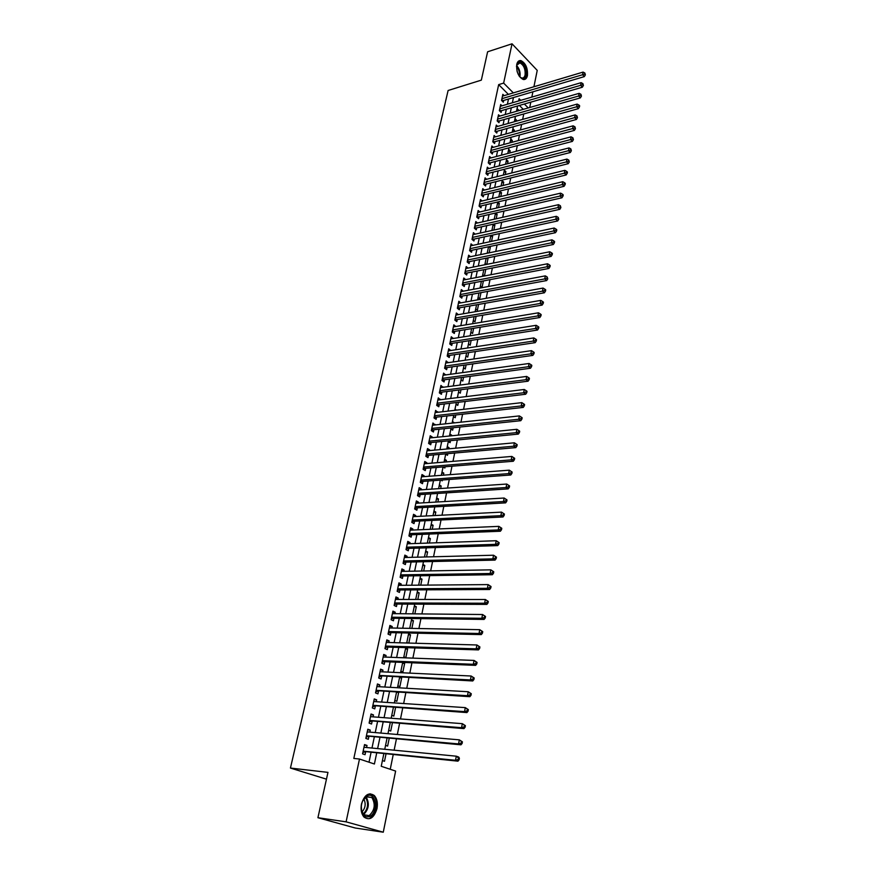 <?xml version="1.0" encoding="UTF-8"?>
<svg xmlns="http://www.w3.org/2000/svg" width="876" height="876" viewBox="0 0 876 876"><rect width="100%" height="100%" fill="white"/><g stroke="black" fill="none" stroke-linecap="round" stroke-linejoin="round"><path stroke-width="1.31" d="M361.47 804.015C364.504 794.707 368.796 791.893 374.359 795.572C377.074 798.715 377.95 803.062 376.998 808.625C373.997 818.031 369.672 820.845 364.011 817.067C361.339 813.892 360.496 809.544 361.47 804.015M516.741 64.463C517.442 61.572 518.833 60.291 520.902 60.597C525.72 63.149 527.899 68.153 527.44 75.588C526.75 78.522 525.337 79.815 523.213 79.475C518.428 76.891 516.271 71.887 516.741 64.463M383.819 753.798L381.235 766.281L395.623 771.077L383.272 832.2L355.273 828.017L317.922 817.713L327.963 772.38L290.438 768.055L448.107 90.491L481.34 80.132L487.614 51.793L512.033 43.8L537.229 70.387L533.922 86.746M532.893 91.805L531.831 97.094M530.801 102.153L529.717 107.507M390.236 769.281L393.204 754.729M394.134 750.184L396.401 739.059M397.332 734.493L399.565 723.521M400.496 718.944L402.697 708.137M403.639 703.538L405.807 692.883M406.749 688.262L408.884 677.761M409.837 673.129L411.939 662.782M412.892 658.128L414.961 647.933M415.914 643.258L417.962 633.217M418.914 628.53L420.94 618.62M421.893 613.923L423.885 604.155M424.849 599.447L426.809 589.822M427.773 585.091L429.7 575.609M430.663 570.867L432.569 561.527M433.543 556.764L435.416 547.555M436.39 542.781L438.241 533.703M439.215 528.929L441.033 519.983M442.008 515.187L443.803 506.361M444.789 501.554L446.563 492.87M447.537 488.041L449.289 479.479M450.275 474.65L451.994 466.207M452.98 461.367L454.677 453.045M455.662 448.194L457.327 439.993M458.323 435.131L459.966 427.05M460.962 422.177L462.583 414.206M463.579 409.322L465.178 401.482M466.174 396.587L467.751 388.845M468.748 383.951L470.303 376.319M471.299 371.413L472.832 363.901M473.839 358.985L475.35 351.572M476.347 346.644L477.836 339.351M478.844 334.413L480.311 327.219M481.318 322.28L482.753 315.196M483.771 310.246L485.195 303.26M486.202 298.3L487.603 291.423M488.611 286.452L489.991 279.674M491.009 274.703L492.367 268.023M493.385 263.041L494.721 256.46M495.739 251.478L497.064 244.984M498.083 239.991L499.386 233.596M500.404 228.603L501.685 222.307M502.704 217.303L503.963 211.094M504.992 206.09L506.229 199.969M507.259 194.965L508.485 188.931M509.503 183.916L510.719 177.981M511.737 172.966L512.931 167.108M513.949 162.082L515.132 156.322M516.15 151.296L517.311 145.613M518.329 140.587L519.479 134.981M520.497 129.955L521.625 124.436M522.654 119.399L523.76 113.968M366.573 747.535L367.011 745.432L364.547 744.578L362.576 753.864L365.051 754.696L365.62 751.991M369.836 732.128L370.263 730.102L367.81 729.226L365.861 738.424L368.314 739.289L368.884 736.606M373.066 716.853L373.483 714.915L371.052 714.006L369.114 723.116L371.555 724.014L372.114 721.353M376.275 701.72L376.669 699.847L374.26 698.917L372.333 707.95L374.764 708.87L375.322 706.231M379.461 686.718L379.834 684.923L377.436 683.959L375.53 692.916L377.939 693.869L378.498 691.252M382.604 671.848L382.976 670.129L380.589 669.144L378.706 678.024L381.093 678.988L381.64 676.403M385.736 657.11L386.075 655.467L383.721 654.449L381.848 663.252L384.214 664.249L384.761 661.676M388.824 642.502L389.163 640.925L386.82 639.885L384.958 648.612L387.312 649.631L387.86 647.09M391.9 628.015L392.218 626.515L389.886 625.453L388.046 634.104L390.389 635.144L390.915 632.625M394.934 613.66L395.24 612.225L392.93 611.141L391.101 619.715L393.433 620.777L393.959 618.281M397.956 599.425L398.241 598.056L395.952 596.95L394.134 605.447L396.445 606.542L396.97 604.057M400.945 585.31L401.219 584.007L398.941 582.879L397.146 591.311L399.434 592.428L399.96 589.964M403.913 571.327L404.175 570.09L401.909 568.94L400.124 577.284L402.402 578.423L402.927 575.992M406.847 557.454L407.099 556.282L404.843 555.11L403.08 563.388L405.347 564.549L405.862 562.129M409.76 543.7L410.001 542.583L407.767 541.39L406.015 549.602L408.26 550.785L408.774 548.387M412.651 530.057L412.881 529.016L410.658 527.801L408.928 535.937L411.151 537.141L411.654 534.765M415.52 516.533L415.728 515.548L413.527 514.311L411.808 522.392L414.019 523.618L414.523 521.253M418.367 503.131L418.564 502.2L416.363 500.941L414.666 508.956L416.866 510.193L417.359 507.861M421.181 489.826L421.367 488.961L419.188 487.68L417.502 495.63L419.681 496.889L420.173 494.579M423.973 476.643L424.148 475.832L421.98 474.54L420.305 482.413L422.484 483.694L422.966 481.395M426.743 463.557L426.908 462.813L424.761 461.499L423.097 469.306L425.254 470.609L425.736 468.331M429.492 450.592L429.645 449.892L427.51 448.556L425.856 456.308L428.003 457.633L428.484 455.367M432.218 437.726L432.361 437.08L430.236 435.733L428.605 443.42L430.729 444.756L431.211 442.511M434.923 424.97L432.941 423.009L431.32 430.631L433.434 431.988L433.905 429.766M437.606 412.311L435.624 410.384L434.025 417.951L436.128 419.33L436.587 417.118M440.267 399.752L438.296 397.868L436.697 405.369L438.788 406.76L439.248 404.581M442.906 387.301L440.935 385.451L439.347 392.897L441.427 394.299L441.887 392.13M445.523 374.95L443.552 373.132L441.986 380.512L444.044 381.947L444.504 379.79M448.129 362.697L446.147 360.912L444.592 368.238L446.64 369.683L447.099 367.548M450.702 350.542L448.731 348.79L447.187 356.061L449.224 357.517L449.673 355.393M453.253 338.486L451.282 336.767L449.749 343.972L451.775 345.451L452.224 343.348M455.794 326.518L453.823 324.832L452.301 331.982L454.315 333.471L454.753 331.391M458.301 314.648L456.341 312.995L454.83 320.09L456.834 321.601L457.272 319.532M460.798 302.866L458.838 301.256L457.349 308.286L459.331 309.808L459.769 307.761M460.896 291.588L463.284 291.15L461.324 289.595L459.834 296.581L461.805 298.114L462.243 296.077M465.725 279.597L463.776 278.031L462.309 284.963L464.269 286.518L464.696 284.492M468.113 268.1L466.218 266.567L464.762 273.432L466.711 274.998L467.138 272.994M470.489 256.69L468.638 255.179L467.193 262.001L469.131 263.577L469.547 261.585M472.843 245.379L471.047 243.878L469.602 250.645L471.529 252.244L471.945 250.262M475.175 234.144L473.423 232.666L472 239.389L473.916 240.988L474.332 239.038M477.497 223.008L475.799 221.54L474.376 228.209L476.281 229.83L476.697 227.88M479.807 211.948L478.143 210.503L476.741 217.117L478.625 218.748L479.041 216.821M482.096 200.965L480.475 199.542L479.073 206.112L480.957 207.754L481.362 205.838M484.362 190.081L482.785 188.668L481.406 195.184L483.267 196.837L483.672 194.943M486.618 179.273L485.085 177.872L483.705 184.343L485.567 186.008L485.972 184.124M488.863 168.542L487.363 167.163L485.994 173.579L487.844 175.266L488.239 173.393M491.097 157.888L489.618 156.53L488.271 162.892L490.111 164.589L490.505 162.739M493.298 147.321L491.863 145.974L490.527 152.293L492.356 154.001L492.739 152.161M495.498 136.831L494.097 135.495L492.761 141.77L494.579 143.489L494.962 141.66M497.678 126.418L496.309 125.093L494.984 131.323L496.791 133.053L497.174 131.236M499.846 116.081L498.499 114.778L497.185 120.954L498.981 122.695L499.364 120.899M501.992 105.821L500.678 104.529L499.375 110.661L501.16 112.413L501.543 110.628M516.654 110.606L518.57 110.058L518.428 110.748M514.573 120.68L516.501 120.143L516.282 121.195M512.482 130.82L514.409 130.294L514.113 131.707M510.369 141.036L512.307 140.521L511.934 142.306M508.244 151.329L510.182 150.814L509.733 152.982M506.098 161.699L508.047 161.195L507.522 163.746M503.952 172.134L505.89 171.641L505.288 174.576M501.773 182.657L503.722 182.175L503.043 185.504M499.583 193.257L501.543 192.786L500.776 196.509M497.382 203.933L499.342 203.462L498.488 207.601M495.159 214.686L497.13 214.237L496.188 218.781M492.925 225.515L494.896 225.077L493.867 230.038M490.67 236.432L492.64 236.005L491.535 241.393M488.392 247.426L490.374 247.01L489.18 252.825M486.103 258.508L488.096 258.102L486.804 264.355M484.417 275.984L485.786 269.315M480.431 286.025L482.074 287.339L483.388 280.933M478.066 297.435L479.73 298.738L480.979 292.639M475.69 308.932L477.365 310.224L478.559 304.432M473.303 320.517L474.978 321.81L476.106 316.324M470.894 332.201L472.58 333.471L473.642 328.314M468.463 343.972L470.16 345.232L471.146 340.392M466.01 355.831L467.718 357.079L468.638 352.568M463.535 367.789L465.255 369.015L466.12 364.854M461.05 379.834L462.78 381.049L463.568 377.227M458.542 391.977L460.283 393.182L460.995 389.71M456.013 404.219L457.765 405.413L458.411 402.281M453.472 416.56L455.224 417.732L455.794 414.972M452.158 422.911L454.162 422.9M450.899 428.999L452.673 430.16L453.166 427.762M449.585 435.361L451.644 435.153L451.512 435.81M448.304 441.537L450.089 442.676L450.505 440.65M446.99 447.91L449.06 447.713L448.83 448.819M445.698 454.173L447.494 455.301L447.833 453.648M444.384 460.557L446.442 460.382L446.125 461.937M441.329 475.329L443.07 466.93L444.877 468.025L445.139 466.766M441.745 473.303L443.814 473.149L443.398 475.164M440.956 480.092L442.227 480.858L442.413 479.982M439.095 486.158L441.165 486.016L440.661 488.512M438.843 493.363L439.664 493.308M436.412 499.123L438.493 498.991L437.89 501.97M433.719 512.186L435.799 512.077L435.087 515.537M430.992 525.359L433.083 525.271L432.273 529.224M428.255 538.641L430.346 538.565L429.437 543.021M425.484 552.044L427.587 551.979L426.568 556.95M422.703 565.546L424.805 565.502L423.677 570.988M419.889 579.167L422.002 579.135L420.765 585.157M417.053 592.899L419.166 592.888L417.819 599.436M414.195 606.74L416.308 606.75L414.852 613.857M411.304 620.712L413.428 620.734L411.862 628.399M408.391 634.793L410.526 634.837L408.84 643.061M405.468 648.996L407.603 649.061L405.829 657.657L403.847 656.803M402.5 663.329L404.646 663.417L402.861 672.078L400.869 671.246M399.522 677.772L401.668 677.882L399.872 686.62L397.857 685.809M396.51 692.347L398.668 692.478L396.85 701.293L394.824 700.504M391.769 715.32L393.806 716.097L395.547 707.633M388.681 730.277L390.729 731.022L392.393 722.963M385.56 745.367L387.63 746.089L389.207 738.413M523.29 109.358L519.402 105.448M517.081 108.569L518.57 110.058M514.989 118.654L516.501 120.143M512.898 128.816L514.409 130.294M510.785 139.054L512.307 140.521M508.649 149.358L510.182 150.814M506.503 159.75L508.047 161.195M504.346 170.207L505.89 171.641M502.167 180.752L503.722 182.175M499.977 191.362L501.543 192.786M497.765 202.06L499.342 203.462M495.717 212.988L497.13 214.237M493.746 224.081L494.896 225.077M491.764 235.25L492.64 236.005M489.783 246.517L490.374 247.01M487.395 252.299L488.25 253.022M485.085 263.457L486.3 264.464M482.764 274.692L484.351 275.995M457.535 396.861L458.498 397.529M454.994 409.147L456.473 410.143M452.443 421.52L454.206 422.692M449.87 434.003L451.644 435.153M447.264 446.574L449.06 447.713M444.647 459.254L446.442 460.382M442.008 472.044L443.814 473.149M439.347 484.932L441.165 486.016M436.664 497.918L438.493 498.991M433.959 511.026L435.799 512.077M431.233 524.231L433.083 525.271M428.484 537.546L430.346 538.565M425.703 550.971L427.587 551.979M422.911 564.516L424.805 565.502M420.086 578.171L422.002 579.135M417.25 591.935L419.166 592.888M414.381 605.82L416.308 606.75M411.49 619.825L413.428 620.734M408.566 633.95L410.526 634.837M406.803 642.48L408.063 643.039M405.632 648.196L407.603 649.061M402.664 662.563L404.646 663.417M400.354 677.334L401.668 677.882M382.418 760.576L384.498 761.288L385.998 754.017M508.365 94.367L498.663 84.622L353.827 758.441L359.488 759.032L374.402 764.003L376.68 753.086M369.004 762.208L371.041 752.528M371.982 748.049L374.293 737.088M375.235 732.588L377.512 721.78M378.454 717.269L380.699 706.603M381.651 702.07L383.863 691.569M384.816 687.025L386.995 676.666M387.959 672.1L390.105 661.895M391.068 657.307L393.182 647.255M394.145 642.645L396.237 632.735M397.211 628.114L399.259 618.346M400.233 613.715L402.259 604.079M403.245 599.425L405.238 589.942M406.212 585.267L408.183 575.915M409.169 571.24L411.107 562.009M412.092 557.322L414.009 548.223M414.994 543.514L416.877 534.557M417.874 529.838L419.735 521.001M420.732 516.271L422.56 507.565M423.557 502.813L425.364 494.239M426.36 489.476L428.145 481.023M429.141 476.248L430.904 467.915M431.901 463.13L433.631 454.918M434.638 450.122L436.347 442.019M437.354 437.212L439.029 429.229M440.048 424.422L441.701 416.549M442.719 411.72L444.351 403.967M445.369 399.127L446.968 391.484M447.986 386.644L449.574 379.111M450.592 374.26L452.158 366.825M453.177 361.963L454.721 354.649M455.75 349.776L457.261 342.56M458.29 337.676L459.78 330.57M460.809 325.686L462.287 318.678M463.316 313.783L464.773 306.874M465.802 301.968L467.236 295.168M468.266 290.252L469.678 283.55M470.708 278.634L472.098 272.02M473.139 267.092L474.507 260.577M475.537 255.65L476.894 249.222M477.935 244.294L479.26 237.965M480.3 233.027L481.614 226.785M482.654 221.836L483.946 215.693M484.986 210.744L486.257 204.688M487.308 199.728L488.556 193.76M489.607 188.8L490.834 182.92M491.885 177.948L493.1 172.156M494.152 167.185L495.345 161.469M496.396 156.497L497.579 150.869M498.63 145.887L499.791 140.346M500.842 135.364L501.992 129.9M503.043 124.907L504.171 119.53M505.222 114.537L506.339 109.237M507.39 104.244L508.485 99.021M504.127 95.637L502.846 94.356L501.554 100.444L503.328 102.207L503.7 100.433M290.438 768.055L326.463 779.169M317.922 817.713L346.097 821.841L359.488 759.032M383.272 832.2L346.097 821.841M498.663 84.622L503.645 83.1L512.033 43.8M513.336 92.889L503.645 83.1M377.622 748.597L379.921 737.592M380.863 733.07L383.119 722.218M384.071 717.696L386.294 706.998M387.247 702.442L389.448 691.909M390.4 687.332L392.568 676.951M393.521 672.363L395.667 662.125M396.62 657.515L398.733 647.43M399.697 642.809L401.766 632.855M402.73 628.223L404.778 618.412M405.752 613.769L407.767 604.101M408.742 599.436L410.724 589.909M411.709 585.223L413.669 575.839M414.644 571.141L416.571 561.888M417.556 557.18L419.462 548.058M420.447 543.328L422.32 534.338M423.316 529.608L425.156 520.749M426.152 515.997L427.97 507.259M428.966 502.495L430.762 493.889M431.759 489.115L433.532 480.628M434.529 475.843L436.27 467.477M437.277 462.681L438.996 454.436M439.993 449.629L441.69 441.504M442.698 436.686L444.373 428.671M445.38 423.842L447.023 415.947M448.03 411.107L449.662 403.332M450.669 398.481L452.268 390.816M453.286 385.955L454.863 378.399M455.87 373.526L457.425 366.08M458.444 361.208L459.977 353.86M460.995 348.976L462.506 341.739M463.524 336.844L465.014 329.715M466.043 324.821L467.499 317.791M468.529 312.874L469.974 305.954M471.003 301.037L472.427 294.205M473.456 289.288L474.858 282.554M475.887 277.626L477.267 271.002M478.296 266.063L479.665 259.526M480.694 254.588L482.03 248.149M483.07 243.2L484.395 236.849M485.424 231.899L486.727 225.647M487.768 220.686L489.049 214.521M490.089 209.55L491.348 203.484M492.389 198.513L493.637 192.523M494.677 187.552L495.904 181.661M496.944 176.678L498.159 170.864M499.2 165.882L500.393 160.155M501.433 155.172L502.616 149.533M503.656 144.54L504.817 138.977M505.857 133.984L506.996 128.509M508.036 123.505L509.164 118.107M510.204 113.103L511.321 107.792M512.361 102.788L513.456 97.554M520.716 100.346L519.107 98.714L518.647 100.948M517.617 105.974L516.511 111.296M515.471 116.322L514.354 121.731M513.325 126.746L512.186 132.243M511.157 137.247L509.996 142.821M508.967 147.836L507.795 153.497M506.766 158.501L505.572 164.239M504.543 169.243L503.339 175.069M502.309 180.062L501.083 185.986M500.054 190.968L498.816 196.98M497.787 201.962L496.528 208.061M495.498 213.043L494.217 219.219M493.199 224.201L491.896 230.476M490.878 235.447L489.553 241.809M488.534 246.78L487.198 253.241M486.169 258.201L484.822 264.76M483.793 269.709L482.424 276.367M481.395 281.316L480.004 288.062M478.986 293L477.573 299.855M476.555 304.793L475.12 311.736M474.102 316.663L472.646 323.726M471.627 328.642L470.149 335.793M469.131 340.709L467.631 347.969M466.623 352.875L465.101 360.244M464.083 365.139L462.539 372.618M461.532 377.501L459.966 385.09M458.958 389.962L457.371 397.66M456.363 402.533L454.753 410.34M453.746 415.202L452.115 423.119M451.107 427.97L449.454 436.007M448.446 440.847L446.771 449.005M445.764 453.834L444.055 462.112M440.343 480.136L438.58 488.655M437.584 493.451L435.799 502.09M434.814 506.875L433.007 515.646M432.021 520.41L430.182 529.312M429.196 534.064L427.335 543.098M426.349 547.839L424.466 557.005M423.48 561.735L421.564 571.021M420.589 575.74L418.64 585.168M417.677 589.877L415.695 599.436M414.731 604.122L412.727 613.835M411.764 618.511L409.727 628.355M408.764 633.009L406.705 643.006M405.741 647.649L403.65 657.777M402.697 662.409L400.573 672.691M399.62 677.301L397.463 687.737M396.51 692.325L394.331 702.913M393.379 707.49L391.167 718.232M390.225 722.788L387.969 733.683M387.039 738.227L384.75 749.287M528.239 107.934L524.352 104.014M458.422 303.216L460.82 302.789M455.936 314.933L458.334 314.517M453.418 326.737L455.827 326.343M450.888 338.64L453.308 338.256M448.337 350.63L450.757 350.269M445.764 362.719L448.194 362.368M443.179 374.906L445.61 374.578M440.562 387.192L443.004 386.874M437.923 399.576L440.376 399.281M435.273 412.059L437.726 411.775M432.591 424.641L435.054 424.378M429.897 437.332L432.361 437.08M427.181 450.122L429.645 449.892M424.433 463.021L426.908 462.813M421.674 476.018L424.148 475.832M418.881 489.126L421.367 488.961M416.067 502.353L418.564 502.2M413.231 515.679L415.728 515.548M410.373 529.126L412.881 529.016M407.493 542.671L410.001 542.583M404.581 556.348L407.099 556.282M401.657 570.134L404.175 570.09M398.69 584.029L401.219 584.007M395.711 598.056L398.241 598.056M392.7 612.204L395.24 612.225M389.667 626.46L392.218 626.515M386.612 640.86L389.163 640.925M383.524 655.368L386.075 655.467M380.403 670.009L382.976 670.129M377.271 684.78L379.834 684.923M374.096 699.683L376.669 699.847M370.898 714.717L373.483 714.915M367.668 729.883L370.263 730.102M364.416 745.191L367.011 745.432M501.751 99.514L502.912 100.663L584.314 76.617L582.595 74.734L501.926 98.67M584.675 74.088L585.365 74.843L584.872 73.026L584.675 74.088L582.595 74.734L583.077 72.095L502.474 96.13M502.912 100.663L502.178 101.069M584.314 76.617L585.365 74.843M584.872 73.026L583.077 72.095M516.511 66.685L516.884 64.704C519.03 57.104 527.845 67.321 525.939 75.084C524.593 79.245 522.337 79.574 519.161 76.07M520.125 77.176L521.724 77.997C523.421 78.271 524.549 77.23 525.107 74.887C525.48 68.93 523.728 64.933 519.873 62.886L516.741 65.207M516.982 70.836L517.409 72.325M524.122 79.552L526.618 75.796C527.078 68.405 524.91 63.444 520.125 60.915L518.855 60.915M366.935 795.945C375.738 790.918 378.706 812.238 369.803 816.487C364.186 818.031 361.372 814.505 361.35 805.909C361.887 801.803 363.387 798.704 365.85 796.645L366.935 795.945M361.383 809.763L363.584 814.724L369.125 815.644C374.797 810.333 375.716 804.288 371.884 797.521L366.475 796.623L362.653 800.971M363.825 798.989C366.08 803.697 365.456 808.022 361.952 811.986M370.011 818.009C376.516 814.943 378.684 800.357 373.417 795.528L370.066 793.776M499.583 109.708L500.743 110.858L582.354 87.217L580.624 85.333L499.758 108.876M582.715 84.687L583.405 85.443L582.912 83.625L582.715 84.687L580.624 85.333L581.117 82.672L500.305 106.314M500.743 110.858L499.999 111.274M582.354 87.217L583.405 85.443M582.912 83.625L581.117 82.672M497.393 119.979L498.564 121.118L580.383 97.882L578.642 96.021L497.568 119.147M580.744 95.364L581.445 96.119L580.941 94.29L580.744 95.364L578.642 96.021L579.145 93.338L498.115 116.574M498.564 121.118L497.798 121.545M580.383 97.882L581.445 96.119M580.941 94.29L579.145 93.338M495.192 130.327L496.374 131.466L578.401 108.646L576.649 106.784L495.367 129.506M578.762 106.127L579.452 106.872L579.66 105.799L578.959 105.054L578.762 106.127L576.649 106.784L577.153 104.091L495.925 126.91M496.374 131.466L495.575 131.904M578.401 108.646L579.452 106.872M578.959 105.054L577.153 104.091M492.98 140.751L494.163 141.879L576.397 119.475L574.634 117.636L493.155 139.941M576.758 116.979L577.459 117.723L576.955 115.895L576.758 116.979L574.634 117.636L575.149 114.92L493.703 137.324M494.163 141.879L493.352 142.328M576.397 119.475L577.459 117.723M576.955 115.895L575.149 114.92M490.746 151.252L491.94 152.369L574.382 130.404L572.608 128.575L490.91 150.453M574.733 127.918L575.444 128.652L574.941 126.823L574.733 127.918L572.608 128.575L573.123 125.826L491.48 147.814M491.94 152.369L491.097 152.829M574.382 130.404L575.444 128.652M574.941 126.823L573.123 125.826M488.49 161.83L489.695 162.947L572.356 141.408L570.572 139.591L488.666 161.042M572.707 138.934L573.419 139.667L572.904 137.828L572.707 138.934L570.572 139.591L571.086 136.831L489.224 158.381M489.695 162.947L488.83 163.418M572.356 141.408L573.419 139.667M572.904 137.828L571.086 136.831M486.224 172.495L487.439 173.59L570.298 152.512L568.513 150.705L486.399 171.707M570.648 150.037L571.371 150.76L570.856 148.92L570.648 150.037L568.513 150.705L569.028 147.913L486.968 169.024M487.439 173.59L486.541 174.083M570.298 152.512L571.371 150.76M570.856 148.92L569.028 147.913M483.946 183.237L485.162 184.321L568.239 163.692L566.433 161.896L484.11 182.449M568.59 161.228L569.301 161.951L568.798 160.111L568.59 161.228L566.433 161.896L566.958 159.093L484.68 179.755M485.162 184.321L484.242 184.825M568.239 163.692L569.301 161.951M568.798 160.111L566.958 159.093M481.647 194.056L482.862 195.14L566.159 174.959L564.341 173.185L481.811 193.278M566.498 172.517L567.232 173.229L567.44 172.101L566.706 171.378L566.498 172.517L564.341 173.185L564.867 170.349L482.38 190.563M482.862 195.14L481.92 195.644M566.159 174.959L567.232 173.229M566.706 171.378L564.867 170.349M479.325 204.951L480.552 206.035L564.056 186.325L562.239 184.562L479.49 204.185M564.407 183.883L565.13 184.595L565.338 183.456L564.615 182.745L564.407 183.883L562.239 184.562L562.764 181.704L480.07 201.458M480.552 206.035L479.588 206.55M564.056 186.325L565.13 184.595M564.615 182.745L562.764 181.704M476.982 215.934L478.219 217.007L561.943 197.779L560.114 196.027L477.146 215.178M562.283 195.348L563.016 196.049L563.235 194.899L562.502 194.198L562.283 195.348L560.114 196.027L560.64 193.147L477.738 212.43M478.219 217.007L477.223 217.544M561.943 197.779L563.016 196.049M562.502 194.198L560.64 193.147M474.628 227.004L475.876 228.067L559.819 209.32L557.968 207.579L474.792 226.26M560.158 206.9L560.892 207.601L560.366 205.74L560.158 206.9L557.968 207.579L558.505 204.677L475.383 223.479M475.876 228.067L474.847 228.614M559.819 209.32L560.892 207.601M560.366 205.74L558.505 204.677M472.263 238.162L473.511 239.214L557.673 220.949L555.811 219.23L472.416 237.418M558.001 218.551L558.746 219.241L558.22 217.379L558.001 218.551L555.811 219.23L556.348 216.306L473.007 234.626M473.511 239.214L472.46 239.772M557.673 220.949L558.746 219.241M558.22 217.379L556.348 216.306M469.865 249.397L471.124 250.437L555.504 232.688L553.632 230.968L470.029 248.674M555.833 230.289L556.578 230.979L556.797 229.797L556.052 229.107L555.833 230.289L553.632 230.968L554.179 228.023L470.62 245.849M471.124 250.437L470.04 251.007M555.504 232.688L556.578 230.979M556.052 229.107L554.179 228.023M467.455 260.719L468.726 261.76L553.325 244.503L551.442 242.816L467.609 260.008M553.654 242.126L554.399 242.805L554.617 241.623L553.873 240.933L553.654 242.126L551.442 242.816L551.99 239.838L468.222 257.161M468.726 261.76L467.609 262.34M553.325 244.503L554.399 242.805M553.873 240.933L551.99 239.838M465.036 272.14L466.306 273.159L551.124 256.427L549.23 254.752L465.189 271.429M551.442 254.062L552.198 254.73L552.428 253.536L551.672 252.857L551.442 254.062L549.23 254.752L549.778 251.751L465.791 268.56M466.306 273.159L465.156 273.761M551.124 256.427L552.198 254.73M551.672 252.857L549.778 251.751M462.583 283.638L463.864 284.656L548.902 268.45L546.996 266.786L462.736 282.937M549.23 266.085L549.986 266.753L550.205 265.548L549.449 264.88L549.23 266.085L546.996 266.786L547.555 263.764L463.349 280.057M463.864 284.656L462.681 285.269M548.902 268.45L549.986 266.753M549.449 264.88L547.555 263.764M460.119 295.223L461.411 296.23L546.668 280.561L544.752 278.907L460.272 294.544M546.985 278.218L547.752 278.875L547.215 277.002L546.985 278.218L544.752 278.907L545.31 275.874L460.885 291.631M461.411 296.23L460.196 296.865M546.668 280.561L547.752 278.875M547.215 277.002L545.31 275.874M457.633 306.907L458.936 307.903L544.412 292.781L542.485 291.15L457.776 306.239M544.73 290.449L545.496 291.106L545.726 289.879L544.96 289.222L544.73 290.449L542.485 291.15L543.054 288.073L458.4 303.304M458.936 307.903L457.677 308.549M544.412 292.781L545.496 291.106M544.96 289.222L543.054 288.073M455.137 318.689L456.44 319.674L542.135 305.089L540.196 303.479L455.279 318.021M542.452 302.778L543.23 303.425L543.459 302.187L542.682 301.541L542.452 302.778L540.196 303.479L540.766 300.38L455.903 315.064M456.44 319.674L455.148 320.331M542.135 305.089L543.23 303.425M542.682 301.541L540.766 300.38M452.607 330.548L453.921 331.522L539.846 317.517L537.886 315.918L452.75 329.891M540.153 315.207L540.941 315.853L541.171 314.604L540.382 313.958L540.153 315.207L537.886 315.918L538.466 312.798L453.385 326.912M453.921 331.522L452.596 332.201M539.846 317.517L540.941 315.853M540.382 313.958L538.466 312.798M450.067 342.516L451.392 343.48L537.535 330.033L535.565 328.456L450.198 341.87M537.842 327.744L538.63 328.38L538.86 327.12L538.072 326.485L537.842 327.744L535.565 328.456L536.145 325.314L450.844 338.87M451.392 343.48L450.023 344.169M537.535 330.033L538.63 328.38M538.072 326.485L536.145 325.314M447.505 354.572L448.83 355.525L535.203 342.658L533.221 341.092L447.636 353.937M535.51 340.392L536.298 341.016L536.528 339.746L535.74 339.121L535.51 340.392L533.221 341.092L533.812 337.928L448.282 350.904M448.83 355.525L447.417 356.225M535.203 342.658L536.298 341.016M535.74 339.121L533.812 337.928M444.92 366.715L446.256 367.668L532.849 355.393L530.856 353.849L445.052 366.102M533.155 353.137L533.944 353.762L534.185 352.48L533.385 351.856L533.155 353.137L530.856 353.849L531.447 350.652L445.698 363.047M446.256 367.668L444.8 368.38M532.849 355.393L533.944 353.762M533.385 351.856L531.447 350.652M442.314 378.969L443.661 379.899L530.484 368.238L528.48 366.705L442.446 378.355M530.779 365.993L531.579 366.606L531.82 365.314L531.02 364.701L530.779 365.993L528.48 366.705L529.071 363.485L443.092 375.289M443.661 379.899L442.161 380.644M530.484 368.238L531.579 366.606M531.02 364.701L529.071 363.485M439.686 391.32L441.044 392.24L528.086 381.191L526.071 379.68L439.807 390.718M528.381 378.958L529.192 379.56L529.433 378.268L528.622 377.655L528.381 378.958L526.071 379.68L526.673 376.428L440.475 387.619M441.044 392.24L439.5 392.995M528.086 381.191L529.192 379.56M528.622 377.655L526.673 376.428M437.036 403.77L438.405 404.679L525.677 394.244L523.651 392.755L437.157 403.179M525.972 392.032L526.783 392.634L527.024 391.32L526.213 390.718L525.972 392.032L523.651 392.755L524.253 389.47L437.825 400.058M438.405 404.679L436.817 405.446M525.677 394.244L526.783 392.634M526.213 390.718L524.253 389.47M434.365 416.319L435.744 417.217L523.246 407.417L521.209 405.949L434.485 415.739M523.541 405.227L524.352 405.807L524.593 404.493L523.782 403.902L523.541 405.227L521.209 405.949L521.822 402.642L435.164 412.596M435.744 417.217L434.102 418.005M523.246 407.417L524.352 405.807M523.782 403.902L521.822 402.642M431.682 428.966L433.062 429.853L520.793 420.699L518.734 419.254L431.791 428.408M521.078 418.52L521.899 419.1L522.151 417.775L521.33 417.184L521.078 418.52L518.734 419.254L519.359 415.914L432.47 425.232M433.062 429.853L431.375 430.663M520.793 420.699L521.899 419.1M521.33 417.184L519.359 415.914M428.966 441.723L430.357 442.599L518.318 434.102L516.249 432.667L429.076 441.175M518.603 431.934L519.435 432.514L519.676 431.167L518.855 430.587L518.603 431.934L516.249 432.667L516.873 429.306L429.766 437.967M430.357 442.599L428.616 443.42M518.318 434.102L519.435 432.514M518.855 430.587L516.873 429.306M426.229 454.578L427.63 455.443L515.833 447.614L513.741 446.202L426.338 454.042M516.106 445.468L516.939 446.037L517.19 444.68L516.358 444.11L516.106 445.468L513.741 446.202L514.376 442.807L427.028 450.811M427.63 455.443L425.867 456.276M515.833 447.614L516.939 446.037M516.358 444.11L514.376 442.807M423.404 467.883L424.455 468.529L423.469 467.554L424.882 468.397L513.314 461.247L511.212 459.856L423.579 467.028M513.588 459.123L514.42 459.681L514.672 458.312L513.84 457.754L513.588 459.123L511.212 459.856L511.847 456.429L424.28 463.765M424.455 468.529L423.119 469.218M513.314 461.247L514.42 459.681M513.84 457.754L511.847 456.429M420.688 480.617L422.112 481.461L510.774 475L508.66 473.631L420.798 480.114M511.047 472.887L508.66 473.631L509.295 470.171L512.142 472.055L511.299 471.507L511.047 472.887L511.891 473.445L512.142 472.055M421.498 476.829L509.295 470.171L511.299 471.507M422.112 481.461L420.338 482.271M510.774 475L511.891 473.445M417.885 493.801L419.319 494.633L508.211 488.874L506.087 487.527L417.994 493.308M508.474 486.782L506.087 487.527L506.733 484.045L509.591 485.928L508.737 485.392L508.474 486.782L509.328 487.319L509.591 485.928M418.695 490.002L506.733 484.045L508.737 485.392M419.319 494.633L417.534 495.433M508.211 488.874L509.328 487.319M415.06 507.095L416.494 507.905L505.627 502.868L503.481 501.543L415.158 506.613M505.89 500.798L503.481 501.543L504.138 498.028L507.007 499.922L506.153 499.386L505.89 500.798L506.744 501.324L507.007 499.922M415.87 503.273L504.138 498.028L506.153 499.386M416.494 507.905L414.72 508.704M505.627 502.868L506.744 501.324M412.213 520.497L413.658 521.297L503.021 516.982L500.864 515.679L412.311 520.026M503.284 514.935L500.864 515.679L501.521 512.131L504.401 514.037L503.547 513.511L503.284 514.935L504.138 515.449L504.401 514.037M413.023 516.665L501.521 512.131L503.547 513.511M413.658 521.297L411.873 522.085M503.021 516.982L504.138 515.449M409.333 534.01L410.789 534.798L500.393 531.228L498.225 529.947L409.431 533.561M500.645 529.192L498.225 529.947L498.882 526.366L501.784 528.283L500.908 527.768L500.645 529.192L501.521 529.706L501.784 528.283M410.154 530.166L498.882 526.366L500.908 527.768M410.789 534.798L409.004 535.586M500.393 531.228L501.521 529.706M406.431 547.642L407.898 548.42L497.743 545.606L495.553 544.346L406.53 547.204M497.995 543.591L495.553 544.346L496.221 540.733L499.134 542.649L498.258 542.145L497.995 543.591L498.86 544.095L499.134 542.649M407.252 543.788L496.221 540.733L498.258 542.145M407.898 548.42L406.103 549.197M497.743 545.606L498.86 544.095M403.507 561.396L404.986 562.151L495.06 560.103L492.86 558.866L403.595 560.968M495.312 558.111L492.86 558.866L493.538 555.22L496.462 557.147L495.575 556.643L495.312 558.111L496.188 558.603L496.462 557.147M404.34 557.519L493.538 555.22L495.575 556.643M404.986 562.151L403.19 562.918M495.06 560.103L496.188 558.603M400.562 575.258L402.051 576.003L492.367 574.733L490.144 573.517L400.65 574.853M492.608 572.762L490.144 573.517L490.823 569.849L493.757 571.776L492.881 571.283L492.608 572.762L493.495 573.243L493.757 571.776M401.394 571.371L490.823 569.849L492.881 571.283M402.051 576.003L400.244 576.758M492.367 574.733L493.495 573.243M397.584 589.241L399.084 589.975L489.64 589.493L487.406 588.311L397.671 588.847M489.87 587.544L487.406 588.311L488.096 584.599L491.042 586.537L490.144 586.055L489.87 587.544L490.768 588.015L491.042 586.537M398.416 585.332L488.096 584.599L490.144 586.055M399.084 589.975L397.277 590.72M489.64 589.493L490.768 588.015M394.583 603.345L396.094 604.057L486.892 604.396L484.636 603.236L394.671 602.962M487.122 602.458L484.636 603.236L485.337 599.491L488.293 601.429L487.395 600.958L487.122 602.458L488.02 602.929L488.293 601.429M395.426 599.425L485.337 599.491L487.395 600.958M396.094 604.057L394.277 604.801M486.892 604.396L488.02 602.929M391.561 617.569L393.083 618.27L484.11 619.42L481.844 618.292L391.638 617.208M484.34 617.514L481.844 618.292L482.545 614.514L485.523 616.463L484.625 616.003L484.34 617.514L485.249 617.974L485.523 616.463M392.393 613.638L482.545 614.514L484.625 616.003M393.083 618.27L391.254 619.003M484.11 619.42L485.249 617.974M388.506 631.914L390.039 632.603L481.318 634.596L479.03 633.49L388.583 631.574M481.537 632.713L479.03 633.49L479.741 629.68L482.731 631.629L481.822 631.18L481.537 632.713L482.446 633.151L482.731 631.629M389.349 627.972L479.741 629.68L481.822 631.18M390.039 632.603L388.21 633.326M481.318 634.596L482.446 633.151M385.429 646.389L386.973 647.057L478.482 649.904L476.183 648.831L385.506 646.061M478.701 648.043L476.183 648.831L476.905 644.977L479.906 646.937L478.986 646.51L478.701 648.043L479.621 648.481L479.906 646.937M386.272 642.426L476.905 644.977L478.986 646.51M386.973 647.057L385.133 647.78M478.482 649.904L479.621 648.481M382.33 660.986L383.874 661.643L475.635 665.355L473.314 664.304L382.396 660.679M475.843 663.526L473.314 664.304L474.036 660.427L477.059 662.387L476.139 661.971L475.843 663.526L476.774 663.942L477.059 662.387M383.173 657.011L474.036 660.427L476.139 661.971M383.874 661.643L382.035 662.355M475.635 665.355L476.774 663.942M379.199 675.725L472.755 680.959L470.423 679.929L379.253 675.429M472.963 679.141L470.423 679.929L471.146 676.009L474.179 677.98L473.248 677.575L472.963 679.141L473.894 679.557L474.179 677.98M380.042 671.728L471.146 676.009L473.248 677.575M380.753 676.36L378.914 677.06M472.755 680.959L473.894 679.557M376.034 690.584L469.854 696.694L467.499 695.697L376.089 690.299M470.051 694.909L467.499 695.697L468.233 691.744L471.277 693.726L470.346 693.321L470.051 694.909L470.992 695.303L471.277 693.726M376.888 686.576L468.233 691.744L470.346 693.321M377.6 691.197L375.749 691.887M469.854 696.694L470.992 695.303M372.847 705.574L466.919 712.582L464.554 711.619L372.902 705.311M467.116 710.819L464.554 711.619L465.287 707.622L468.353 709.615L467.412 709.221L467.116 710.819L468.058 711.213L468.353 709.615M373.702 701.545L465.287 707.622L467.412 709.221M374.424 706.176L372.574 706.855M466.919 712.582L468.058 711.213M369.628 720.696L463.951 728.624L461.575 727.693L369.683 720.455M464.149 726.894L461.575 727.693L462.32 723.664L465.397 725.657L464.444 725.273L464.149 726.894L465.101 727.266L465.397 725.657M370.482 716.656L462.32 723.664L464.444 725.273M371.216 721.277L369.365 721.955M463.951 728.624L465.101 727.266M366.387 735.95L460.962 744.819L458.564 743.91L366.431 735.731M461.148 743.111L458.564 743.91L459.32 739.848L462.408 741.841L461.455 741.479L461.148 743.111L462.112 743.472L462.408 741.841M367.241 731.898L459.32 739.848L461.455 741.479M367.986 736.519L366.124 737.187M460.962 744.819L462.112 743.472M363.102 751.356L457.951 761.167L455.531 760.291L363.146 751.148M458.126 759.481L455.531 760.291L456.286 756.185L458.706 757.061L459.396 758.189L458.433 757.839L458.126 759.481L459.101 759.831L459.396 758.189M363.978 747.283L456.286 756.185L458.433 757.839M364.723 751.904L362.85 752.55M457.951 761.167L459.101 759.831M501.652 99.984L502.528 100.849M516.654 65.569C519.391 68.569 520.497 72.204 519.983 76.453M519.38 76.354C519.84 72.577 518.888 69.237 516.544 66.324M366.069 796.853C369.749 803.369 368.895 809.304 363.507 814.647M363.091 814.143C368.073 809.041 368.884 803.402 365.522 797.237M499.484 110.179L500.36 111.033M497.294 120.45L498.181 121.304M495.093 130.787L495.98 131.641M492.881 141.211L493.779 142.054M490.648 151.712L491.545 152.544M488.403 162.279L489.301 163.122M486.136 172.944L487.045 173.766M483.848 183.675L484.767 184.497M481.548 194.494L482.468 195.304M479.227 205.389L480.157 206.199M476.894 216.372L477.825 217.171M474.54 227.431L475.482 228.231M472.175 238.579L473.117 239.378M469.777 249.813L470.73 250.602M467.368 261.136L468.321 261.913M464.948 272.546L465.901 273.323M462.495 284.043L463.47 284.81M460.031 295.628L461.006 296.395M457.557 307.312L458.531 308.056M455.049 319.083L456.035 319.817M452.531 330.942L453.516 331.675M449.979 342.899L450.976 343.622M447.417 354.944L448.424 355.667M444.833 367.099L445.84 367.81M442.227 379.341L443.245 380.042M439.61 391.681L440.628 392.382M436.96 404.132L437.989 404.811M434.288 416.669L435.328 417.348M431.605 429.317L432.645 429.985M428.89 442.073L429.941 442.73M426.152 454.929L427.214 455.575M420.622 480.957L421.685 481.581M417.819 494.13L418.892 494.754M414.994 507.412L416.078 508.025M412.136 520.815L413.231 521.417M409.267 534.327L410.362 534.918M406.365 547.949L407.471 548.529M403.442 561.691L404.559 562.261M400.496 575.543L401.613 576.112M397.529 589.526L398.657 590.074M394.529 603.619L395.667 604.155M391.506 617.843L392.645 618.368M388.451 632.176L389.601 632.702M385.374 646.652L386.535 647.156M382.275 661.238L383.436 661.73M379.144 675.965L380.315 676.447M375.979 690.814L377.162 691.284M372.793 705.804L373.986 706.253M369.584 720.915L370.778 721.353M366.332 736.168L367.548 736.596M364.328 751.958L363.069 751.531L364.285 751.969M374.359 795.572L373.329 795.441M517.661 63.576L519.873 62.886M366.179 796.799L371.884 797.521M365.467 797.28L365.85 796.645M420.688 480.639L422.068 481.461M417.885 493.834L419.265 494.633M415.049 507.138L416.418 507.916M412.202 520.552L413.56 521.308M409.322 534.075L410.68 534.809M406.42 547.719L407.767 548.431M403.497 561.472L404.832 562.173M400.54 575.346L401.876 576.025M397.562 589.34L398.898 589.986M394.561 603.455L395.886 604.079M391.539 617.69L392.853 618.292M388.484 632.045L389.787 632.636M385.407 646.521L386.71 647.09M382.297 661.128L383.589 661.676M379.166 675.867L380.447 676.392M376.001 690.737L377.282 691.241M372.815 705.727L374.085 706.22M369.595 720.86L370.866 721.331M366.343 736.125L367.602 736.574"/></g></svg>
